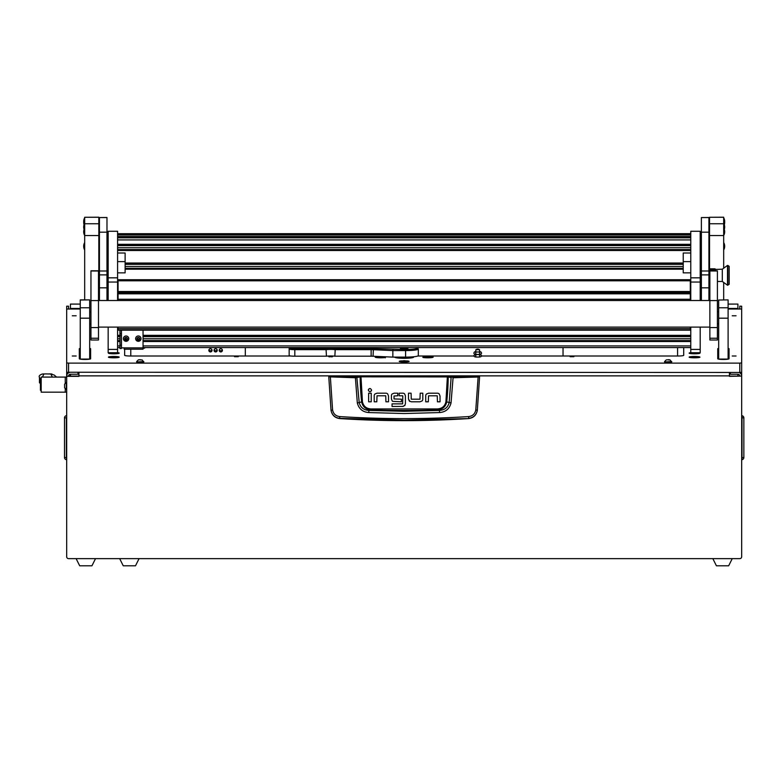 <?xml version="1.0" encoding="UTF-8"?>
<svg xmlns="http://www.w3.org/2000/svg" width="783" height="783" viewBox="0 0 783 783"><rect width="100%" height="100%" fill="white"/><g stroke="black" fill="none" stroke-linecap="round" stroke-linejoin="round"><path stroke-width="1.17" d="M68.561 309.011L68.561 306.182L66.682 306.202L66.682 362.891L68.561 363.116L739.798 363.116L741.677 362.891L741.677 306.202L739.798 306.182L739.798 309.011M80.258 304.098L70.45 304.098L70.45 308.433L80.258 308.433M728.102 308.433L737.909 308.433L737.909 304.068L728.102 304.098M729.423 376.094L741.677 376.094L729.423 376.329L729.423 372.473M70.45 376.094L70.45 374.225A1.889 1.869 180 0 0 68.561 376.094L78.936 376.094M739.798 376.094A1.889 1.869 180 0 0 737.909 374.225L737.909 376.094M741.677 376.329L741.677 556.742A1.889 1.889 0 0 1 739.798 558.631L68.561 558.631A1.889 1.889 0 0 1 66.682 556.742L66.682 362.891M68.561 376.094L66.682 376.094A3.768 3.739 180 0 1 69.491 372.473M78.936 372.473L78.936 376.329L66.682 376.329M741.677 321.754L741.677 376.094A3.768 3.739 180 0 0 738.868 372.473M70.45 374.225L77.987 374.225L77.987 372.473M730.373 372.473L730.373 374.225L737.909 374.225M737.909 308.433L737.909 309.011M70.45 309.011L70.45 308.433M741.677 415.988L742.01 415.704A2.173 2.173 0 0 1 743.85 417.848L743.85 457.536A2.173 2.173 0 0 1 742.01 459.68L742.01 415.704M741.677 459.406L742.01 459.68A2.173 2.173 0 0 0 743.85 457.536L741.677 457.536M66.682 415.988L66.682 417.848M66.682 459.406L66.349 459.68A2.173 2.173 0 0 1 64.509 457.536L64.509 449.481M66.682 457.536L66.349 459.68A2.173 2.173 0 0 1 64.509 457.536L64.509 417.848L66.349 417.848L66.349 457.536L64.509 457.536M66.349 415.704A2.173 2.173 0 0 0 64.509 417.848A2.173 2.173 0 0 1 66.349 415.704M64.509 420.021L64.509 417.848M95.526 558.631L91.944 565.796L79.69 565.796L76.108 558.631M732.252 558.631L728.67 565.796L716.416 565.796L712.833 558.631M329.242 376.163L479.118 376.163L479.587 376.829L477.327 410.331C476.367 415.176 473.451 417.926 468.567 418.582A1007.007 1007.007 0 0 1 339.793 418.582L339.763 418.367C334.879 417.731 331.963 415 331.013 410.194L328.772 376.829L355.286 377.749L360.963 376.838L448.209 376.936L451.116 377.641L449.158 402.589C447.925 407.444 444.685 410.057 439.42 410.429L437.354 409.861A996.769 996.769 0 0 1 371.005 409.861C365.847 409.48 362.725 406.827 361.638 401.904L359.201 402.589L356.833 377.181L329.242 376.359M439.654 412.553L439.42 410.429L404.185 411.31L368.94 410.429L368.705 412.553L404.185 413.541L439.654 412.553C445.752 411.995 449.55 408.785 451.037 402.922L453.073 377.749L478.129 377.024L475.78 409.979C474.978 413.864 472.619 416.057 468.704 416.576C425.698 419.287 382.672 419.287 339.656 416.576C335.741 416.067 333.392 413.864 332.589 409.979L331.033 410.331C331.992 415.176 334.909 417.926 339.793 418.582M377.024 393.183L374.881 394.045L377.024 393.183L385.862 393.183A2.662 2.662 0 0 1 387.663 393.888L388.515 396.022L387.663 393.888M371.25 391.06L371.563 390.1C370.476 388.006 369.39 388.006 368.304 390.1C369.39 392.205 370.476 392.205 371.563 390.1M368.617 389.141L368.304 390.1M408.491 398.958L408.491 393.183L411.085 393.183L411.271 399.193L419.982 399.193L420.207 393.183L422.8 393.183L422.8 399.173A2.594 2.594 0 0 1 422.115 400.935L419.982 401.787L411.359 401.787L409.343 401.082L408.491 398.958L409.812 401.425M428.546 393.203L426.412 394.055L428.546 393.203L437.384 393.203A2.662 2.662 0 0 1 439.185 393.898L440.036 396.032L439.185 393.898M392.254 401.033L391.422 398.88L391.422 395.679A2.476 2.476 0 0 1 392.058 394.015L394.143 393.183L397.774 393.183L397.774 395.777L394.015 396.012L394.015 398.939L401.405 399.183L401.405 401.777L392.674 401.356M404.635 393.908L405.408 395.865L404.635 393.908A2.623 2.623 0 0 0 402.814 393.183L399.183 393.183L399.183 395.777L402.619 395.777M403.284 406.416L392.048 406.465L392.048 403.871L402.628 403.871L402.814 396.022M402.716 406.465L405.007 405.232M468.567 418.582L404.185 420.079L339.763 418.367L339.656 416.576M475.78 409.979L477.346 410.194C476.397 415 473.48 417.731 468.596 418.367L468.704 416.576M479.118 376.163L479.587 376.829L478.129 377.024L452.995 377.279L447.396 376.378L360.963 376.378L356.833 377.181M388.515 396.022L388.515 401.796L385.921 401.796L385.725 395.777L377.024 395.777L376.799 401.796L374.205 401.796L374.205 395.797A2.594 2.594 0 0 1 374.881 394.045M371.23 393.203L371.23 401.796L368.636 401.796L368.636 393.203L371.23 393.203M419.982 401.787L422.115 400.935M440.036 396.032L440.036 401.806L437.443 401.806L437.247 395.797L428.546 395.797L428.321 401.806L425.727 401.806L425.727 395.806A2.594 2.594 0 0 1 426.412 394.055M394.143 393.183L392.058 394.015M405.408 395.865L405.408 403.725L404.645 405.702M332.589 409.979L330.338 376.554M447.396 376.378L445.919 401.816C444.871 406.279 442.013 408.657 437.325 408.932L371.034 408.932C366.356 408.667 363.498 406.289 362.441 401.816L361.638 401.904A251.441 251.441 0 0 1 360.151 376.936L359.74 376.476M451.037 402.922L446.721 401.904A251.441 251.441 0 0 0 448.209 376.936L448.62 376.476M452.995 377.279L451.527 377.181M355.365 377.279L357.322 402.922C358.829 408.795 362.617 412.005 368.705 412.553M371.034 408.932L371.005 409.861L368.94 410.429C363.684 410.067 360.444 407.454 359.201 402.589L357.322 402.922M437.325 408.932L437.354 409.861C442.532 409.46 445.654 406.808 446.721 401.904L445.919 401.816M139.08 558.631L135.498 565.796L123.244 565.796L119.662 558.631M70.45 375.899L68.571 375.899M40.481 383.553L39.463 382.76L39.463 377.465L40.442 378.982L41.186 378.972M41.166 378.747L40.295 378.747L41.186 378.228M66.682 377.083L65.263 377.083L65.263 383.2L65.263 377.083L41.186 377.083L41.186 392.166L65.263 392.166L65.263 388.818L65.263 392.166L66.682 392.166M42.321 374.029L45.541 373.912L42.321 374.029C39.59 374.949 38.641 376.094 39.463 377.465L39.463 382.76M43.153 373.912L43.828 373.98M50.513 373.971L54.184 375.037L56.601 377.083M45.541 373.912L52.011 374.029M43.907 374.029L42.38 377.083M52.324 377.083L50.797 374.029M41.186 390.286L40.442 390.286L40.442 378.972M64.607 387.536L64.607 386.322M66.32 389.591L66.32 382.427L64.607 384.14L64.607 387.869L66.682 389.591M401.571 360.885A4.952 0.607 0 0 0 399.232 361.394A4.952 0.607 0 0 0 404.185 362A4.952 0.607 0 0 0 409.127 361.394A4.952 0.607 0 0 0 406.788 360.885M72.29 315.784L76.157 315.784L72.29 315.784M72.29 356.001L76.157 356.001L72.29 356.001M732.203 356.001L736.069 356.001L732.203 356.001M732.203 315.784L736.069 315.784L732.203 315.784M328.762 356.686L332.53 356.686L328.762 356.686M234.489 356.686L238.257 356.686L234.489 356.686M570.102 356.686L573.87 356.686L570.102 356.686M109.512 352.722A5.403 0.656 0 0 0 108.406 353.123A5.403 0.656 0 0 0 108.445 353.202A5.403 0.656 0 0 0 113.819 353.789A5.403 0.656 0 0 0 119.182 353.202A5.403 0.656 0 0 0 119.222 353.123A5.403 0.656 0 0 0 117.587 352.653M690.772 352.653A5.403 0.656 0 0 0 689.138 353.123A5.403 0.656 0 0 0 689.177 353.202A5.403 0.656 0 0 0 694.541 353.789A5.403 0.656 0 0 0 699.914 353.202A5.403 0.656 0 0 0 699.953 353.123A5.403 0.656 0 0 0 698.847 352.722M379.207 356.51A5.403 0.656 0 0 0 375.204 357.146A5.403 0.656 0 0 0 375.243 357.224A5.403 0.656 0 0 0 379.726 357.792A5.403 0.656 0 0 0 385.481 357.43A18.851 2.3 0 0 1 385.334 357.146L385.334 356.823A5.403 0.656 0 0 0 385.04 356.764M422.879 357.43A5.403 0.656 0 0 0 428.634 357.792A5.403 0.656 0 0 0 433.116 357.224A5.403 0.656 0 0 0 433.156 357.146A5.403 0.656 0 0 0 429.113 356.51A5.403 0.656 0 0 0 423.026 356.823L423.026 357.146A18.851 2.3 0 0 1 422.879 357.43M108.406 357.146A5.403 0.656 0 0 0 108.445 357.224A5.403 0.656 0 0 0 113.819 357.802A5.403 0.656 0 0 0 119.182 357.224A5.403 0.656 0 0 0 119.222 357.146A5.403 0.656 0 0 0 113.819 356.49A5.403 0.656 0 0 0 108.406 357.146M689.138 357.146A5.403 0.656 0 0 0 689.177 357.224A5.403 0.656 0 0 0 694.541 357.802A5.403 0.656 0 0 0 699.914 357.224A5.403 0.656 0 0 0 699.953 357.146A5.403 0.656 0 0 0 694.541 356.49A5.403 0.656 0 0 0 689.138 357.146M741.677 362.891L741.677 372.248L739.798 372.473L66.682 372.248M481.447 356.001L678.049 356.001A5.657 0.685 180 0 0 683.706 355.306L683.706 347.574M718.677 348.376A5.657 0.685 180 0 0 717.737 348.758L717.737 358.751A5.657 0.685 180 0 0 723.394 359.446A5.657 0.685 180 0 0 729.051 358.751L729.051 348.758A5.657 0.685 180 0 0 728.102 348.376M80.258 348.376A5.657 0.685 180 0 0 79.308 348.758L79.308 358.751A5.657 0.685 180 0 0 84.965 359.446A5.657 0.685 180 0 0 90.622 358.751L90.622 348.758A5.657 0.685 180 0 0 89.683 348.376M89.683 323.947L90.955 323.947M66.682 309.011L80.258 309.011M728.102 309.011L741.677 309.011M717.404 323.947L718.677 323.947M417.819 356.001L473.979 356.001M394.749 357.117L394.749 357.146A9.425 1.145 0 0 0 404.185 358.291A9.425 1.145 0 0 0 413.61 357.146L413.61 356.764M124.654 349.189L124.654 355.306A5.657 0.685 180 0 0 130.311 356.001L290.855 356.001M328.958 356.001L332.335 356.001M385.334 356.823L385.334 357.831M80.258 348.944A5.657 0.685 0 0 0 79.308 349.316L79.308 358.751M90.622 349.316A5.657 0.685 0 0 0 89.683 348.944M729.051 349.316A5.657 0.685 0 0 0 728.102 348.944M718.677 348.944A5.657 0.685 0 0 0 717.737 349.316L717.737 358.751M677.579 347.574L677.579 356.001M130.781 356.001L130.781 349.189M404.185 361.364L406.348 361.032L401.728 361.071L404.185 361.364M404.185 361.433L407.199 361.071L404.185 360.699L401.16 361.071L404.185 361.433M404.429 361.354L403.93 361.354M396.55 357.117L396.55 357.821M412.357 357.723A8.016 0.979 -0 0 0 412.338 357.714A8.016 0.979 0 0 0 412.338 357.714L412.338 356.882M404.185 348.083L400.407 348.543L407.953 348.543L404.185 348.083M404.703 347.691L405.653 347.809L404.703 347.691M326.433 356.196L326.031 348.592A6.597 0.803 180 0 1 335.261 348.592L371.132 348.592A6.597 0.803 180 0 1 373.383 348.641L405.594 349.512A11.784 1.439 0 0 0 417.29 347.906L418.22 348.826A12.724 1.546 180 0 1 418.318 349.012A12.724 1.546 180 0 1 405.594 350.569L392.851 350.569L392.851 357.117L373.06 356.236A5.657 0.685 0 0 0 371.132 356.196L334.86 356.196A5.657 0.685 0 0 0 326.433 356.196L294.819 356.196A5.657 0.685 180 0 1 289.162 355.511L289.162 347.75A5.657 0.685 180 0 1 289.211 347.662A5.657 0.685 180 0 1 289.338 347.583M393.017 349.512L392.851 350.569L373.06 349.688A5.657 0.685 0 0 0 371.132 349.649L334.86 349.649A5.657 0.685 0 0 0 326.433 349.649L294.819 349.649A5.657 0.685 180 0 1 289.162 348.954L290.111 348.024A4.718 0.577 0 0 0 294.819 348.592L326.031 348.592M392.851 357.117L405.594 357.117A12.724 1.546 0 0 0 418.318 355.56L418.318 349.012M417.29 347.906A11.784 1.439 0 0 0 416.625 347.574M335.261 348.592L334.86 356.196M214.033 350.344A1.605 1.595 180 0 0 215.628 351.929A1.605 1.595 180 0 0 217.234 350.344A1.605 1.595 180 0 0 215.628 348.748A1.605 1.595 180 0 0 214.033 350.344M217.126 349.766A1.605 1.595 0 0 1 214.141 349.766M208.846 350.344A1.605 1.595 180 0 0 210.451 351.929A1.605 1.595 180 0 0 212.046 350.344A1.605 1.595 180 0 0 210.451 348.748A1.605 1.595 180 0 0 208.846 350.344M211.939 349.766A1.605 1.595 0 0 1 208.953 349.766M219.211 350.344A1.605 1.595 180 0 0 220.816 351.929A1.605 1.595 180 0 0 222.421 350.344A1.605 1.595 180 0 0 220.816 348.748A1.605 1.595 180 0 0 219.211 350.344M222.313 349.766A1.605 1.595 0 0 1 219.318 349.766M245.324 347.574L245.324 356.001M563.036 356.001L563.036 347.574M118.116 353.524A4.385 0.538 0 0 0 113.819 353.094A4.385 0.538 0 0 0 109.512 353.524M114.465 353.779L113.173 353.779M698.847 353.524A4.385 0.538 0 0 0 694.541 353.094A4.385 0.538 0 0 0 690.244 353.524M695.187 353.779L693.895 353.779M118.116 357.547A4.385 0.538 -0 0 0 114.543 357.117A4.385 0.538 -0 0 0 110.021 357.381A4.385 0.538 -0 0 0 109.512 357.547M114.749 357.792L112.889 357.792M698.847 357.547A4.385 0.538 -0 0 0 695.265 357.117A4.385 0.538 -0 0 0 690.753 357.381A4.385 0.538 -0 0 0 690.244 357.547M695.47 357.792L693.611 357.792M432.05 357.547A4.385 0.538 -0 0 0 428.477 357.117A4.385 0.538 -0 0 0 423.955 357.381A4.385 0.538 -0 0 0 423.446 357.547M428.683 357.792L426.823 357.792M384.913 357.547A4.385 0.538 -0 0 0 381.331 357.117A4.385 0.538 -0 0 0 376.819 357.381A4.385 0.538 -0 0 0 376.31 357.547M381.536 357.792L379.686 357.792M475.986 349.668L479.441 349.668L476.005 349.678M404.185 348.895L407.082 348.494L401.278 348.494L404.185 348.895M402.912 348.68L405.848 348.445L402.912 348.68M106.977 300.515L106.977 232.189L99.441 232.189L99.441 300.515M106.977 217.557L99.441 217.557L106.977 217.488L106.977 232.189M99.441 217.557L99.441 232.189M708.918 300.515L708.918 232.189L701.382 232.189L701.382 300.515M708.918 217.557L701.382 217.557L708.918 217.488L708.918 232.189M701.382 217.557L701.382 232.189M117.587 282.046L108.162 282.046L108.162 231.279L117.587 231.279L117.587 300.515M117.587 327.098L117.587 352.702M108.162 282.046L108.162 300.515M108.162 327.098L108.162 349.414L117.587 349.414M108.162 352.702L108.162 349.414M700.198 282.046L690.772 282.046L690.772 231.279L700.198 231.279L700.198 300.515M700.198 327.098L700.198 352.702M690.772 282.046L690.772 300.515M690.772 327.098L690.772 349.414L700.198 349.414M690.772 352.702L690.772 349.414M117.587 272.856L125.123 272.856L125.123 261.62L117.587 261.62M117.587 253.007L125.123 253.007L125.123 261.62M690.772 253.007L683.236 253.007L683.236 272.856L690.772 272.856M690.772 261.62L683.236 261.62M119.946 348.504L119.946 330.181M119.946 333.773L121.355 333.773L121.355 330.181M121.355 333.773L121.355 335.701L119.946 335.701M119.946 345.215L121.355 345.215L121.355 335.701M121.355 345.215L121.355 348.504M124.184 349.189L143.044 349.189L124.184 349.179L124.184 347.867L143.044 347.867L143.044 330.181M143.044 349.189L143.044 347.867M121.355 347.877L124.184 347.867M145.217 347.574A1.507 1.497 180 0 1 143.984 348.22L143.044 348.22M118.057 330.093L690.303 330.093L118.057 330.181L118.057 327.098M118.057 328.625L690.303 328.625L690.303 329.995L118.057 329.995M690.303 299.253L118.057 299.253L118.057 291.511L690.303 291.511L690.303 300.515M690.303 328.625L690.303 327.098M690.303 280.108L690.303 280.784L118.057 280.784L118.057 291.511M690.303 280.784L690.303 291.511M118.057 300.515L118.057 299.253M118.057 280.784L118.057 279.727L690.303 279.727M690.303 330.181L118.057 330.181M137.103 339.108L137.916 339.832L139.443 339.411L139.54 338.285L138.708 337.659L137.211 338.178L137.094 339.196L139.423 339.323M137.054 339.333A1.39 1.38 0 0 1 137.788 337.532A1.39 1.38 0 0 1 139.599 338.256A1.39 1.38 0 0 1 138.865 340.057A1.39 1.38 0 0 1 137.054 339.333M141.009 338.638L141.009 338.608A2.692 2.662 180 0 0 140.803 337.561A2.692 2.662 0 0 1 138.865 341.251A2.692 2.662 0 0 1 135.635 338.638A2.692 2.662 0 0 1 140.803 337.59A2.692 2.662 180 0 0 135.635 338.618L135.635 338.638M139.257 338.863L139.55 338.305M124.849 339.108L127.169 339.323M125.632 339.695L127.179 339.411L127.286 338.285L126.454 337.659L124.957 338.178L124.83 339.196L125.632 339.695M124.8 339.333A1.39 1.38 0 0 1 125.525 337.532A1.39 1.38 0 0 1 127.345 338.256A1.39 1.38 0 0 1 126.611 340.057A1.39 1.38 0 0 1 124.8 339.333M128.755 338.638L128.755 338.608A2.692 2.662 180 0 0 128.539 337.561A2.692 2.662 0 0 1 126.611 341.251A2.692 2.662 0 0 1 123.381 338.638A2.692 2.662 0 0 1 128.539 337.59A2.692 2.662 180 0 0 123.381 338.618L123.381 338.638M127.003 338.863L127.296 338.305M98.824 217.273L84.681 217.273L98.824 217.204L98.824 235.546L84.681 235.546L84.681 223.742L98.824 223.742M98.824 300.515L98.824 235.546M84.681 299.889L84.681 235.546M84.681 217.273L84.681 223.742M90.955 311.8L89.683 311.8M90.955 323.585L89.683 323.585M723.678 217.273L709.535 217.273L723.678 217.204L723.678 268.207M723.678 282.448L723.678 299.889M723.678 235.546L709.535 235.546L709.535 268.814M709.535 281.841L709.535 300.515M709.535 235.546L709.535 223.742L723.678 223.742M709.535 217.273L709.535 223.742M718.677 311.8L717.404 311.8M718.677 323.585L717.404 323.585M80.258 307.768L89.683 307.768L89.683 359.084L80.258 359.084L80.258 299.889L89.683 299.889L80.258 300.026M89.683 307.768L89.683 300.026M718.677 300.026L728.102 299.889L718.677 300.026L718.677 307.768L728.102 307.768L728.102 318.182L718.677 318.182L718.677 307.768M728.102 318.182L728.102 359.084L718.677 359.084L718.677 318.182M728.102 300.026L728.102 307.768M709.868 338.236L709.868 340.008L717.404 340.008L717.404 270.801L709.868 270.801L709.868 338.236L717.404 338.236M90.955 338.236L90.955 340.008L98.492 340.008L98.492 270.801L90.955 270.801L90.955 338.236L98.492 338.236M723.678 218.144L724.657 221.951A7.546 7.487 180 0 0 724.676 221.491A7.546 7.487 0 0 0 723.893 218.173L723.893 235.106A7.546 7.487 180 0 0 724.676 231.778A7.546 7.487 0 0 0 724.285 229.399M84.075 229.399A7.546 7.487 180 0 0 83.683 231.778A7.546 7.487 0 0 0 84.466 235.106L84.466 218.144A7.546 7.487 180 0 0 83.683 221.491L83.683 221.501A7.546 7.487 0 0 0 83.703 221.951L84.681 218.144M729.188 266.367L729.188 284.288L727.495 285.227L727.495 265.427L727.857 285.227L727.857 265.427L729.188 266.367M727.495 265.427L722.308 269.195L722.308 281.459L727.495 285.227M722.308 269.195L710.338 269.587M715.427 270.106L715.525 270.801M708.918 268.814L714.977 268.814L715.525 269.587M715.525 270.272L714.977 269.675L715.28 270.801M709.868 281.841L708.918 281.841M708.918 276.193L709.868 276.193M708.918 269.675L714.977 269.675M715.163 269.587L710.152 269.587L710.152 268.902L715.163 268.902M710.152 268.902L710.152 269.587M84.681 242.906L84.466 242.916A7.546 7.487 180 0 0 83.683 246.263L83.683 246.273A7.546 7.487 0 0 0 84.466 249.591L84.466 242.936L83.683 246.263L84.681 249.611M723.678 242.906L723.893 249.591A7.546 7.487 180 0 0 724.676 246.263A7.546 7.487 0 0 0 723.893 242.936L724.676 246.263L723.678 249.611M667.233 359.788L669.788 360.004L667.233 359.788M668.144 359.691L669.954 359.857L668.144 359.691M671.726 361.589L664.561 361.971L671.726 361.971L669.954 359.857M139.296 359.788L141.86 360.004L139.296 359.788M140.216 359.691L138.405 359.857L140.216 359.691M143.788 361.589L136.633 361.971L143.798 361.971L142.017 359.857M741.677 306.202L739.798 306.202M729.423 375.869L78.936 375.869M741.677 417.848L743.85 417.848M479.118 376.359L478.022 376.554M362.441 401.816L360.963 376.378M68.561 363.116L68.561 372.473M739.798 372.473L739.798 363.116M294.819 348.592L294.819 356.196M405.594 349.512L405.594 357.117M371.132 356.196L371.132 348.592M373.383 348.641L373.06 356.236M106.977 270.996L99.441 270.996M106.977 287.831L99.441 287.831M106.977 274.882L99.441 274.882M708.918 270.996L701.382 270.996M708.918 287.831L701.382 287.831M708.918 274.882L701.382 274.882M108.162 277.838L117.587 277.838M690.772 277.838L700.198 277.838M117.587 338.765L119.946 338.765M143.044 338.765L690.772 338.765M117.587 336.641L119.946 336.641M143.044 336.641L690.772 336.641M117.587 336.005L119.946 336.005L117.587 336.005M143.044 336.005L690.772 336.005L143.044 336.005M117.587 335.339L119.946 335.339M143.044 335.339L690.772 335.339M690.772 347.564L143.044 347.564L690.772 347.574M119.946 347.564L117.587 347.564L119.946 347.574M690.772 345.92L143.044 345.92M119.946 345.92L117.587 345.92M690.772 341.515L143.044 341.515M119.946 341.515L117.587 341.515M690.772 340.683L143.044 340.683M119.946 340.683L117.587 340.683M117.587 340.595L119.946 340.595L117.587 340.595M143.044 340.595L690.772 340.595L143.044 340.595M690.772 233.686L117.587 233.686L690.772 233.667M690.772 234.225L117.587 234.225M690.772 234.978L117.587 234.978L690.772 234.978M690.772 236.525L117.587 236.525M690.772 237.278L117.587 237.278L690.772 237.278M690.772 237.817L117.587 237.817M690.772 239.921L117.587 239.921M690.772 244.316L117.587 244.316M690.772 244.971L117.587 244.971L690.772 244.981M690.772 245.617L117.587 245.617M690.772 247.741L117.587 247.741M690.772 249.571L117.587 249.571L690.772 249.571M690.772 249.65L117.587 249.65M690.772 250.491L117.587 250.491M683.236 263.029L125.123 263.029M683.236 263.685L125.123 263.685L683.236 263.695M683.236 264.331L125.123 264.331M683.236 266.455L125.123 266.455M683.236 268.285L125.123 268.285L683.236 268.285M683.236 268.363L125.123 268.363M683.236 269.205L125.123 269.205M121.453 347.867L121.453 330.181M690.303 293.821L118.057 293.821M690.303 292.666L118.057 292.666M89.683 318.182L80.258 318.182M709.868 300.564L717.404 300.564M709.868 270.987L717.404 270.987M90.955 300.564L98.492 300.564M90.955 270.987L98.492 270.987M84.466 223.684A7.546 7.487 180 0 0 83.683 227.011L83.683 227.011A7.546 7.487 0 0 0 84.466 230.329L84.681 230.359M84.466 219.083A7.546 7.487 180 0 0 83.683 222.411L83.683 222.421A7.546 7.487 0 0 0 84.045 224.701L83.683 222.411L84.681 219.064M723.678 230.359L723.893 230.359A7.546 7.487 180 0 0 724.676 227.011A7.546 7.487 0 0 0 723.893 223.684M723.678 219.064L724.676 222.411L724.314 224.711A7.546 7.487 180 0 0 724.676 222.411A7.546 7.487 0 0 0 723.893 219.083M737.909 304.068L728.102 304.068M80.258 304.068L70.45 304.068M66.682 306.182L68.561 306.182M51.169 373.912L49.163 373.912M407.199 361.873L407.199 361.071M401.16 361.873L401.16 361.071M480.067 354.259L481.535 355.56C481.653 356.666 480.38 357.156 477.718 357.019C475.085 357.185 473.813 356.705 473.891 355.56L475.359 354.259M475.829 356.471L475.545 354.601L479.881 354.601L479.597 356.471M479.597 351.577L480.948 351.919L481.535 352.947C481.653 354.043 480.38 354.533 477.718 354.405C475.085 354.572 473.813 354.082 473.891 352.947L474.478 351.919L475.829 351.577M475.829 353.847L475.545 351.988L479.881 351.988L479.597 353.847M479.519 349.717A3.269 3.269 0 0 0 475.907 349.717M479.597 349.766L479.597 356.686M475.829 349.766L475.829 356.686M331.786 356.872A3.269 3.269 0 0 0 329.506 356.872M405.261 347.897A1.556 1.556 0 0 0 404.145 347.897M117.587 231.279L108.162 231.279M117.587 352.722L108.162 352.722M700.198 231.279L690.772 231.279M700.198 352.722L690.772 352.722M119.946 348.533L121.355 348.533M98.492 300.515L709.868 300.515M98.492 327.098L709.868 327.098M709.868 327.568L717.404 327.568M90.955 327.568L98.492 327.568M722.308 281.459L717.404 281.459M701.382 277.681L700.198 277.681M701.382 272.973L700.198 272.973M84.681 223.654L83.683 227.011L84.466 230.359M84.075 229.39L83.683 231.788L84.681 235.125M723.678 223.654L724.676 227.011L723.893 230.359M724.285 229.39L724.676 231.778L723.678 235.125M666.343 359.857L664.571 361.589M138.405 359.857L136.633 361.589"/></g></svg>
